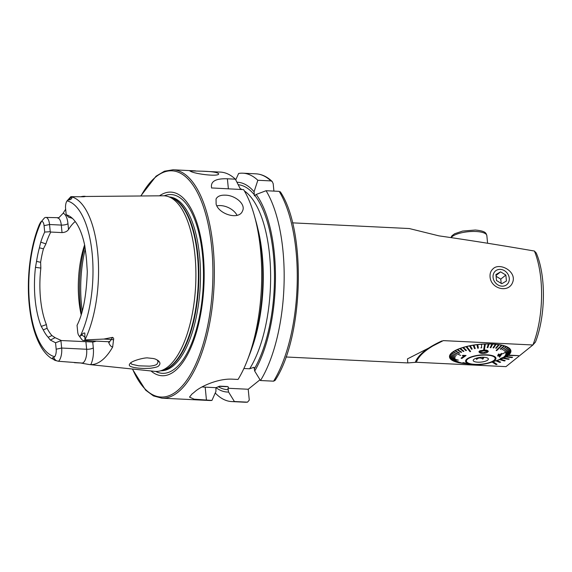 <?xml version="1.0" encoding="UTF-8"?>
<svg xmlns="http://www.w3.org/2000/svg" width="572" height="572" viewBox="0 0 572 572"><rect width="100%" height="100%" fill="white"/><g stroke="black" fill="none" stroke-linecap="round" stroke-linejoin="round"><path stroke-width="0.86" d="M534.412 251.037L536.236 252.981A63.513 25.897 92.8 0 1 535.478 342.035L532.897 344.988L443.3 340.619L407.464 358.894L407.815 362.927L416.373 362.269L505.963 366.638L532.897 344.988A67.146 27.377 92.8 0 0 534.412 251.037C499.492 245.023 467.681 239.968 438.974 235.864L409.28 228.543L292.514 222.851M466.08 363.699A30.852 9.581 -5.6 0 1 449.506 356.914A30.852 9.581 -5.6 0 1 479.272 344.358A30.852 9.581 -5.6 0 1 510.91 350.893A30.852 9.581 -5.6 0 1 508.558 355.098L518.497 355.62L508.558 355.098M508.558 355.133A30.852 9.581 -5.6 0 1 508.344 355.305A30.852 9.581 -5.6 0 1 508.122 355.484L508.122 355.448A30.852 9.581 -5.6 0 1 506.456 356.578L512.576 357.278L506.456 356.578M506.463 356.613A30.852 9.581 -5.6 0 1 505.884 356.949L505.877 356.914A30.852 9.581 -5.6 0 1 503.76 357.993L509.23 359.03L503.76 357.993M503.768 358.029A30.852 9.581 -5.6 0 1 503.06 358.344L503.053 358.315A30.852 9.581 -5.6 0 1 500.536 359.316L505.226 360.632L500.536 359.316M500.536 359.352A30.852 9.581 -5.6 0 1 499.713 359.645L499.706 359.609A30.852 9.581 -5.6 0 1 496.846 360.517L500.657 362.14L496.846 360.517M492.113 362.04L496.046 364.578L497.047 364.357L493.035 361.74M492.785 269.069C490.726 270.992 489.818 273.58 490.061 276.834C490.862 288.917 508.422 293.314 512.548 282.589C517.338 271.514 499.335 261.797 492.785 269.069M39.382 247.812L40.755 242.142A64.429 26.269 -87.2 0 1 44.695 232.068L44.065 225.661L49.542 224.51L61.29 225.082A5.084 1.58 174.4 0 0 67.954 223.673L68.526 229.522C67.189 231.417 65.015 232.439 62.026 232.597L50.772 232.046A61.704 25.154 -87.2 0 0 45.903 243.901L43.451 248.791L39.382 247.812A63.799 26.012 -87.2 0 0 36.544 261.375L40.619 262.305L40.848 268.061A61.704 25.154 -87.2 0 0 46.389 324.596L47.083 328.257L43.258 329.915A63.799 26.012 -87.2 0 0 48.155 337.265L50.35 340.061L55.548 342.764L56.178 349.199A6.278 2.56 92.8 0 1 54.705 356.685L53.553 357.722C50.929 357.135 53.804 360.396 55.942 360.603L58.473 361.268L81.96 363.056A5.084 4.64 93.1 0 0 81.96 363.056A10.453 4.261 92.8 0 1 81.953 363.056L74.439 362.691M43.451 248.791A61.704 25.154 -87.2 0 0 40.619 262.305M80.609 362.984L89.089 364.521L154.776 371.35A87.909 35.843 -87.2 0 0 159.888 370.992A87.909 35.843 -87.2 0 0 168.011 366.766A87.909 35.843 -87.2 0 0 195.91 275.389A87.909 35.843 -87.2 0 0 168.39 196.646A87.909 35.843 -87.2 0 0 163.335 195.788L85.292 196.475M84.07 196.768A15.537 6.335 92.8 0 1 84.284 196.267A83.584 34.077 -87.2 0 0 80.824 196.739M65.673 209.252A83.584 34.077 -87.2 0 0 63.149 213.263L58.852 217.71L45.874 217.424A10.453 4.261 -87.2 0 0 44.423 217.953L41.441 221.471A78.328 31.932 -87.2 0 0 29.587 303.939A78.328 31.932 -87.2 0 0 54.705 356.685M80.316 336.093A78.328 31.932 -87.2 0 0 92.171 253.625A78.328 31.932 -87.2 0 0 67.06 200.879A6.278 2.56 92.8 0 0 65.58 208.365L66.209 214.765A64.429 26.269 -87.2 0 1 70.678 216.938A64.429 26.269 -87.2 0 1 84.763 245.638L85.528 251.558A63.799 26.012 -87.2 0 1 86.873 265.294L87.301 271.486C86.429 295.788 83.011 313.735 77.048 325.311L77.699 331.896A6.278 2.56 -87.2 0 0 78.786 335.435A6.278 2.56 -87.2 0 0 80.316 336.093L81.867 334.963C82.447 333.598 83.433 332.954 84.82 333.026L84.949 339.918A82.675 33.705 -87.2 0 0 97.683 252.409A82.675 33.705 -87.2 0 0 70.899 196.675L71.278 197.218C73.245 197.44 70.385 200.415 68.619 199.857L67.06 200.879L70.456 197.097A10.453 4.261 92.8 0 1 70.899 196.668L83.448 196.775C85.757 196.496 86.036 196.325 84.284 196.267L84.377 196.267M84.949 339.918L103.832 339.067L112.469 337.373C113.578 337.859 113.928 338.717 113.521 339.94L112.67 347.011A84.306 34.37 -87.2 0 1 90.748 364.636L89.089 364.521M130.259 366.294C129.093 365.594 129 364.707 129.973 363.628C131.46 360.782 145.088 357.336 147.984 357.95L153.396 358.515C154.876 359.066 154.283 358.344 157.986 360.453C160.346 362.319 160.553 364.114 158.623 365.844C158.294 366.738 155.434 367.56 150.028 368.296L144.115 368.447C137.48 368.268 132.861 367.546 130.259 366.294M57.257 361.011L51.43 358.408C47.547 355.841 44.151 352.087 41.227 347.161C35.121 336.693 31.153 322.815 29.322 305.541C26.376 278.199 30.33 246.024 39.389 224.496L40.769 221.922M44.065 225.661A6.278 2.56 -87.2 0 0 41.441 221.471M36.544 261.375L35.471 267.367A64.429 26.269 -87.2 0 0 41.255 326.397L43.258 329.915M48.155 337.265L51.945 335.571L55.105 337.68L61.361 340.547L92.735 342.006A61.704 25.154 92.8 0 0 96.189 341.127M47.083 328.257A61.704 25.154 -87.2 0 0 51.945 335.571M84.613 244.887A61.704 25.154 -87.2 0 0 81.138 314.557M68.526 229.522A61.704 25.154 92.8 0 1 75.211 221.514M72.608 218.561A61.704 25.154 -87.2 0 0 68.955 217.431L66.209 214.765M280.28 191.742C306.585 230.659 303.56 337.444 275.103 380.394L273.602 381.174L260.496 380.537A114.329 46.611 -87.2 0 0 266.066 190.719L279.172 191.355L280.03 192.364M260.496 380.537L254.69 371.064A105.012 42.814 -87.2 0 0 256.22 194.451L266.066 190.719M236.965 182.239A105.012 42.814 -87.2 0 1 254.075 191.734L254.397 195.846L256.22 194.451M254.69 371.064L253.997 367.281L249.657 368.783L243.879 368.504M132.354 369.019L145.617 390.133L153.482 395.917L161.897 398.169L209.259 400.479A114.329 46.611 -87.2 0 0 211.94 400.421L194.173 399.192L189.496 397.097L192.013 393.994A114.329 46.611 92.8 0 0 193.465 392.878A114.329 46.611 92.8 0 0 194.909 391.663C200.843 386.272 218.418 378.292 232.554 379.172L238.045 379.443A114.329 46.611 -87.2 0 0 247.304 360.439L249.564 354.633A105.012 42.814 -87.2 0 0 256.049 221.643L254.368 215.651A114.329 46.611 -87.2 0 0 243.615 189.625L211.633 187.945M247.304 360.439A114.329 46.611 -87.2 0 0 254.368 215.651M254.075 191.734L257.836 180.266L270.935 180.909L272.172 181.488L273.187 183.676L273.916 191.105M215.244 393.014A114.329 46.611 -87.2 0 0 231.717 401.573A114.329 46.611 -87.2 0 0 234.398 401.515L247.504 402.159L249.278 400.1L248.212 389.253L260.024 379.758M247.504 402.159L244.823 402.216A114.329 46.611 -87.2 0 0 247.504 402.159M257.836 180.266A114.329 46.611 -87.2 0 0 242.857 173.187A114.329 46.611 -87.2 0 0 238.631 173.452L235.735 179.865M215.98 387.63A105.012 42.814 -87.2 0 0 228.585 392.049L234.398 401.515M211.94 400.421L215.944 391.427L215.894 387.673L220.234 386.171L227.584 386.529C228.557 386.972 228.657 387.551 227.899 388.259L228.585 392.049M219.812 386.186L220.234 386.171A99.721 40.655 -87.2 0 1 219.462 386.243M211.64 188.066C210.253 181.481 215.508 178.385 227.391 178.786L235.378 179.172A114.329 46.611 -87.2 0 0 220.399 172.093L201.494 171.171C211.747 171.45 217.474 172.322 218.676 173.781C219.24 176.941 196.189 174.16 191.005 171.543L189.782 170.899L201.494 171.171M235.378 179.172L240.619 189.475M216.123 204.161L216.052 198.999C217.467 196.267 220.556 194.988 225.311 195.159C235.192 195.231 246.103 204.247 242.507 210.975C239.132 220.392 218.919 214.386 216.123 204.161M150.972 370.956A91.913 37.473 -87.2 0 0 175.003 370.878A91.913 37.473 -87.2 0 0 203.367 256.256A91.913 37.473 -87.2 0 0 159.516 195.81M202.045 386.929A29.036 9.023 174.4 0 0 205.184 387.151L215.894 387.673M227.899 388.259L248.212 389.253M130.924 363.199L131.81 364.271L138.731 365.815L149.435 366.166C153.439 365.808 155.97 365.122 157.043 364.114L158.144 361.861L157.2 360.017M45.874 217.424A10.453 4.261 -87.2 0 1 49.542 224.51L50.243 231.703L50.772 232.046M44.695 232.068L50.243 231.703M78.786 335.435L81.653 339.318A10.453 4.261 -87.2 0 0 83.505 340.512A10.453 4.261 -87.2 0 0 84.956 339.975M61.361 340.547L55.548 342.764M90.748 364.636A15.537 6.335 92.8 0 0 93.307 347.855A5.084 1.58 -5.6 0 1 86.644 349.263L61.654 348.041L60.947 340.819M56.178 349.199L61.654 348.041A10.453 4.261 92.8 0 1 58.473 361.268M216.888 205.848A14.514 9.223 -155.6 0 1 220.592 205.584A14.514 9.223 -155.6 0 1 237.051 215.315M496.846 360.553A30.852 9.581 -5.6 0 1 495.924 360.818L495.924 360.782M508.122 355.484L518.497 355.62M505.884 356.949L511.997 357.622L512.576 357.278M503.06 358.344L508.522 359.352L509.23 359.03M499.713 359.645L504.404 360.953L505.226 360.66M495.924 360.818L499.735 362.405L500.657 362.14M497.047 364.357L493 361.747M476.111 358.272L476.619 359.423C478.507 357.579 480.566 357.5 482.804 359.18L484.041 357.3M475.997 362.005A7.622 2.367 -5.6 0 1 473.287 360.024A7.622 2.367 -5.6 0 1 481.974 357.285A7.622 2.367 -5.6 0 1 488.188 358.565A7.622 2.367 -5.6 0 1 484.777 361.404A7.622 2.367 -5.6 0 1 475.997 362.005M483.04 355.09A14.429 4.483 -5.6 0 1 495.137 358.329A14.429 4.483 -5.6 0 1 481.216 364.2A14.429 4.483 -5.6 0 1 466.423 361.147A14.429 4.483 -5.6 0 1 483.04 355.09M482.611 357.264L482.804 359.18M476.497 358.151L476.619 359.423M483.955 350.207L479.994 350.679L478.914 351.694M483.69 349.714L484.405 349.685L485.356 344.079A30.581 9.502 174.4 0 0 484.999 344.094A30.581 9.502 174.4 0 0 484.641 344.108L483.683 349.678L484.641 344.072A30.581 9.502 -5.6 0 0 481.552 344.251L481.552 344.287A30.581 9.502 174.4 0 0 480.83 344.344L480.83 344.308A30.581 9.502 -5.6 0 0 477.727 344.609L478.392 348.119L477.727 344.609M473.952 345.152A30.581 9.502 174.4 0 0 473.244 345.266L474.531 348.648L475.239 348.534L473.945 345.116A30.581 9.502 -5.6 0 1 477.012 344.694L477.67 348.205L478.392 348.119M473.945 345.116L475.239 348.534M470.263 345.803A30.581 9.502 174.4 0 0 469.583 345.938L471.478 349.213L472.165 349.07L470.263 345.76A30.581 9.502 -5.6 0 1 473.237 345.231L473.244 345.266M470.263 345.76L472.165 349.07M466.738 346.575A30.581 9.502 174.4 0 0 466.094 346.732L469.991 351.673L470.634 351.515L466.731 346.539A30.581 9.502 -5.6 0 1 469.576 345.903L469.583 345.938M466.731 346.539L470.634 351.515M463.42 347.461A30.581 9.502 174.4 0 0 462.819 347.647L465.851 350.636L466.445 350.457L463.413 347.426A30.581 9.502 -5.6 0 1 466.087 346.696L466.094 346.732M463.413 347.426L466.445 350.457M460.367 348.455A30.581 9.502 174.4 0 0 459.824 348.655L463.356 351.48L463.899 351.287L460.367 348.419A30.581 9.502 -5.6 0 1 462.819 347.604L462.819 347.647M460.367 348.419L463.899 351.287M457.629 349.535A30.581 9.502 174.4 0 0 457.15 349.749L461.132 352.395L461.611 352.18L457.629 349.499A30.581 9.502 -5.6 0 1 459.824 348.62L459.824 348.655M457.629 349.499L461.611 352.18M455.248 350.686A30.581 9.502 174.4 0 0 454.84 350.908L459.209 353.36L459.616 353.138L455.248 350.643A30.581 9.502 -5.6 0 1 457.15 349.714L457.15 349.749M455.248 350.643L459.616 353.138M453.26 351.88A30.581 9.502 174.4 0 0 452.931 352.116L460.639 355.426L453.26 351.844A30.581 9.502 -5.6 0 1 454.84 350.872L454.84 350.908M453.26 351.844L460.639 355.426M451.694 353.117A30.581 9.502 174.4 0 0 451.451 353.346L456.642 355.162L451.694 353.074A30.581 9.502 -5.6 0 1 452.931 352.073L452.931 352.116M451.694 353.074L456.642 355.162M450.586 354.361A30.581 9.502 174.4 0 0 450.429 354.597L455.705 356.206L450.579 354.325A30.581 9.502 -5.6 0 1 451.451 353.31L451.451 353.346M450.579 354.325L455.705 356.206M449.935 355.598A30.581 9.502 174.4 0 0 449.871 355.827L455.162 357.235L449.935 355.562A30.581 9.502 -5.6 0 1 450.421 354.554L450.429 354.597M449.935 355.562L455.162 357.235M450.865 359.08A30.581 9.502 174.4 0 0 451.065 359.28L456.113 360.339L450.865 359.044A30.581 9.502 -5.6 0 1 450.214 358.194L458.344 360.145L450.078 357.936A30.581 9.502 -5.6 0 1 449.792 357.035L455.012 358.244L449.764 356.771A30.581 9.502 -5.6 0 1 449.864 355.791L449.871 355.827M449.764 356.771L455.033 358.437M450.078 357.936L458.344 360.145M450.865 359.044L456.113 360.339M452.116 360.103A30.581 9.502 174.4 0 0 452.402 360.281L457.235 361.175L452.109 360.067A30.581 9.502 -5.6 0 1 451.115 359.287M452.109 360.067L457.235 361.175M453.81 361.025A30.581 9.502 174.4 0 0 454.175 361.189L458.723 361.933L453.803 360.989A30.581 9.502 -5.6 0 1 452.481 360.296M453.803 360.989L458.723 361.933M455.913 361.84A30.581 9.502 174.4 0 0 456.356 361.976L460.546 362.591L455.913 361.804A30.581 9.502 -5.6 0 1 454.311 361.211M455.913 361.804L460.546 362.591M458.408 362.526A30.581 9.502 174.4 0 0 458.916 362.641L464.843 363.42L458.401 362.491A30.581 9.502 -5.6 0 1 456.592 362.012M458.401 362.491L464.843 363.42M461.246 363.077A30.581 9.502 174.4 0 0 461.811 363.17L461.239 363.041A30.581 9.502 -5.6 0 1 459.373 362.705M461.239 363.041L465.107 363.577M496.896 360.46L500.05 359.416A30.581 9.502 174.4 0 0 500.593 359.223L496.896 360.46L500.593 359.18A30.581 9.502 -5.6 0 0 502.359 358.487M499.192 359.559L502.788 358.337A30.581 9.502 174.4 0 0 503.267 358.129L499.184 359.523L503.267 358.093A30.581 9.502 -5.6 0 0 504.954 357.271M501.179 358.601L505.169 357.193A30.581 9.502 174.4 0 0 505.577 356.971L501.179 358.601L505.577 356.928A30.581 9.502 -5.6 0 0 507.028 356.041M500.378 358.522L507.157 355.991A30.581 9.502 174.4 0 0 507.486 355.763L500.371 358.487L507.486 355.727A30.581 9.502 -5.6 0 0 508.644 354.79M504.154 356.578L508.722 354.762A30.581 9.502 174.4 0 0 508.966 354.526L504.154 356.578L508.966 354.49A30.581 9.502 -5.6 0 0 509.795 353.532M505.09 355.541L509.838 353.517A30.581 9.502 174.4 0 0 509.995 353.281L505.09 355.541L509.988 353.246A30.581 9.502 -5.6 0 0 510.46 352.288A30.581 9.502 174.4 0 0 510.553 352.045L505.705 354.275L510.546 352.009A30.581 9.502 -5.6 0 0 510.653 351.065A30.581 9.502 174.4 0 0 510.646 350.951A30.581 9.502 174.4 0 0 510.632 350.843L505.762 353.267L510.624 350.808A30.581 9.502 -5.6 0 0 510.338 349.864L510.338 349.9A30.581 9.502 174.4 0 0 510.231 349.685L502.674 353.803L510.224 349.649A30.581 9.502 -5.6 0 0 509.552 348.756L509.552 348.798A30.581 9.502 174.4 0 0 509.352 348.598L504.683 351.401L509.352 348.562A30.581 9.502 -5.6 0 0 508.301 347.74L508.308 347.776A30.581 9.502 174.4 0 0 508.022 347.59L503.567 350.565L508.015 347.554A30.581 9.502 -5.6 0 0 506.606 346.811L506.613 346.846A30.581 9.502 174.4 0 0 506.249 346.689L502.08 349.814L506.241 346.646A30.581 9.502 -5.6 0 0 504.497 346.003L504.504 346.039A30.581 9.502 174.4 0 0 504.061 345.896L500.25 349.156L504.061 345.86A30.581 9.502 -5.6 0 0 502.009 345.309L502.016 345.345A30.581 9.502 174.4 0 0 501.501 345.231L496.167 350.493L501.501 345.195A30.581 9.502 -5.6 0 0 499.17 344.759L499.177 344.794A30.581 9.502 174.4 0 0 498.605 344.709L495.688 348.126L498.605 344.673A30.581 9.502 -5.6 0 0 496.038 344.351L496.046 344.387A30.581 9.502 174.4 0 0 495.423 344.33L493.028 347.847L495.416 344.287A30.581 9.502 -5.6 0 0 492.656 344.094L492.656 344.13A30.581 9.502 174.4 0 0 491.991 344.094L490.168 347.662L491.991 344.058A30.581 9.502 -5.6 0 0 489.074 343.986L489.074 344.022A30.581 9.502 174.4 0 0 488.381 344.022L487.158 347.604L487.852 347.604L489.074 344.022M485.356 344.079L485.356 344.044A30.581 9.502 -5.6 0 1 488.381 343.986M488.309 351.344C487.709 350.236 486.236 349.857 483.891 350.207L483.891 350.243C486.25 349.892 487.723 350.271 488.316 351.38C487.33 352.738 485.685 353.382 483.376 353.303C480.981 353.553 479.493 353.031 478.914 351.73L479.994 350.679M483.168 354.826A15.244 4.733 -5.6 0 1 495.495 357.271A15.244 4.733 -5.6 0 1 490.004 362.698A15.244 4.733 -5.6 0 1 472.308 364.435A15.244 4.733 -5.6 0 1 466.659 359.245A15.244 4.733 -5.6 0 1 483.168 354.826M468.389 363.985L464.121 362.898M464.128 362.934L464.514 363.206L463.828 363.106C462.734 362.791 462.612 362.655 463.47 362.705L470.77 364.242L463.463 362.677C462.605 362.619 462.727 362.748 463.828 363.07M470.77 364.242L472.308 364.435M464.4 355.927L461.068 358.151L464.407 355.963L462.312 355.755L462.812 355.362L466.066 355.498L461.797 358.494L461.068 358.151M466.066 355.498L462.812 355.326L462.312 355.755M498.827 354.018L499.192 354.84L501.851 353.396L502.016 353.746L501.844 353.367L499.192 354.804L498.827 353.982L498.076 354.418L498.827 353.982M498.441 355.212L497.611 355.662L498.441 355.248L498.076 354.418M490.004 362.698L493.636 361.497M500.25 349.156L500.693 349.292L504.504 346.039M504.683 351.401L509.552 348.798M503.567 350.565L508.308 347.776M502.08 349.814L506.613 346.846M496.174 350.529L496.682 350.643L502.016 345.345M505.762 353.267L510.653 351.065M505.641 354.504L510.481 352.28M502.674 353.803L510.338 349.9M497.597 360.231L494.944 361.075M494.952 361.104L494.351 361.268M467.767 363.892L467.145 363.799M467.145 363.828L464.378 363.485M480.859 347.876L481.581 347.819L481.552 344.287M477.734 344.644A30.581 9.502 174.4 0 0 477.012 344.73M495.695 348.169L496.26 348.255L499.177 344.794M493.028 347.847L493.65 347.912L496.046 344.387M490.168 347.662L490.833 347.69L492.656 344.13M483.054 355.062A14.514 4.512 -5.6 0 1 495.23 358.322A14.514 4.512 -5.6 0 1 481.216 364.228A14.514 4.512 -5.6 0 1 466.33 361.154A14.514 4.512 -5.6 0 1 483.054 355.062M488.381 344.022L487.158 347.604M480.001 350.715L483.891 350.243M486.736 350.915L487.251 351.501L486.736 350.915L483.798 350.836L479.994 351.773C480.602 352.624 481.767 352.931 483.476 352.709L487.251 351.465L483.476 352.674L480.895 352.524M468.118 363.956L471.528 364.335M463.828 363.106C462.734 362.791 462.612 362.655 463.47 362.705L463.463 362.677M502.016 353.746L499.535 357.185L498.612 355.598L497.783 356.049L497.611 355.691M501.272 354.111L500.007 356.342L499.356 355.155M500.014 356.377L501.279 354.147L499.363 355.191L500.007 356.342M493.643 361.533L492.892 361.783M492.857 361.797L496.896 360.432M491.82 362.14L490.726 362.462M501.994 286.179A8.873 7.622 51.2 0 0 507.772 273.924A8.873 7.622 51.2 0 0 493.75 273.237A8.873 7.622 51.2 0 0 501.994 286.179M506.427 280.995L505.848 275.046L500.593 271.836L495.917 274.567L496.503 280.509L501.758 283.726L506.427 280.995M496.01 275.518L500.593 271.836M501.186 283.383L500.772 279.129L496.081 276.262M500.772 279.129L505.848 275.046M443.3 340.619A113.692 35.321 174.4 0 0 416.373 362.269M273.602 381.174A114.329 46.611 -87.2 0 0 279.172 191.355M254.454 368.683A102.624 41.842 -87.2 0 0 254.897 195.517M270.935 180.909A114.329 46.611 -87.2 0 0 255.956 173.831C261.769 174.167 267.174 176.719 272.172 181.488M254.383 194.873A102.624 41.842 -87.2 0 0 238.224 184.706M218.189 386.608A102.624 41.842 -87.2 0 0 228.357 389.668M219.055 386.336L224.875 386.615A99.721 40.655 -87.2 0 0 227.584 386.529M249.657 368.783A99.721 40.655 -87.2 0 0 270.527 270.134A99.721 40.655 -87.2 0 0 244.387 190.934M242.12 189.554A99.721 40.655 -87.2 0 0 240.219 188.667M252.095 347.626A99.721 40.655 -87.2 0 0 257.886 228.871M161.897 398.169A114.329 46.611 -87.2 0 0 178.071 392.127A114.329 46.611 -87.2 0 0 214.285 266.495A114.329 46.611 -87.2 0 0 173.037 169.784L164.443 171.207L156.049 176.197L140.791 195.924M132.575 369.04A113.242 46.168 -87.2 0 0 176.977 391.055A113.242 46.168 -87.2 0 0 209.173 229.358A113.242 46.168 -87.2 0 0 141.012 195.924M155.698 371.414A89.482 36.479 -87.2 0 0 175.089 368.59A89.482 36.479 -87.2 0 0 203.081 262.033A89.482 36.479 -87.2 0 0 164.264 195.81M160.839 370.756A87.001 35.471 -87.2 0 0 172.887 366.151A87.001 35.471 -87.2 0 0 200.457 270.856A87.001 35.471 -87.2 0 0 169.319 196.968M161.74 370.542A87.001 35.471 -87.2 0 0 171.278 366.073A87.001 35.471 -87.2 0 0 198.884 273.816A87.001 35.471 -87.2 0 0 170.184 197.268M159.888 370.992L162.72 370.298A87.073 35.5 -87.2 0 0 170.771 366.116A87.073 35.5 -87.2 0 0 198.405 275.604A87.073 35.5 -87.2 0 0 171.142 197.605L168.39 196.646M84.813 245.86A71.5 29.151 -87.2 0 0 81.446 313.578M85.278 248.827A72.587 29.594 -87.2 0 0 82.232 310.846M206.456 400.157L205.184 387.151M227.391 178.786L228.385 188.882M68.619 199.857L71.278 197.218M67.954 223.673A15.537 6.335 -87.2 0 0 63.149 213.263M57.622 217.996A10.453 4.261 -87.2 0 1 61.29 225.082L62.026 232.597M113.521 339.94A5.084 3.561 28.8 0 0 111.34 339.432L112.469 337.373M109.316 341.577L109.695 342.142L108.494 341.727A10.453 4.261 -87.2 0 0 111.34 339.432L103.832 339.067M108.451 341.727A15.537 6.335 -87.2 0 0 112.67 347.011M85.006 337.237L81.867 334.963M93.307 347.855L92.735 342.006M83.984 363.685A5.084 4.64 93.1 0 0 81.968 363.056A10.453 4.261 92.8 0 0 86.644 349.263L85.907 341.749M55.942 360.603L53.553 357.722M50.35 340.061L55.105 337.68M40.755 242.142L45.903 243.901M41.255 326.397L46.389 324.596M35.471 267.367L40.848 268.061M441.856 340.955A114.908 35.7 174.4 0 0 415.293 362.312M487.594 243.25L486.836 235.564A18.147 5.641 174.4 0 0 476.026 231.51A18.147 5.641 174.4 0 0 451.165 237.637M407.815 362.927L285.971 356.985M255.956 173.831L242.857 173.187M244.823 402.216L231.717 401.573M195.56 170.885L173.037 169.784M108.494 341.727L83.505 340.512M495.137 358.329L495.087 357.829M466.423 361.147L466.373 360.646M467.303 363.821L465.107 363.556M510.646 350.951L510.517 349.649M449.778 356.921L449.649 355.62M450.879 237.595L451.987 235.728L454.626 233.762L462.591 231.067L475.261 230.03C486.479 231.031 486.043 233.555 486.836 235.564"/></g></svg>

